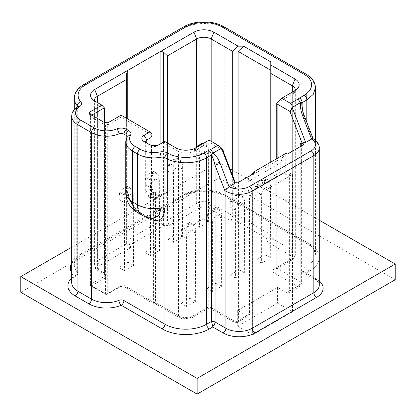 <?xml version="1.0" encoding="UTF-8"?>
<svg xmlns="http://www.w3.org/2000/svg" width="416" height="416" viewBox="0 0 416 416"><rect width="100%" height="100%" fill="white"/><g stroke="black" fill="none" stroke-linecap="round" stroke-linejoin="round"><path stroke-width="0.31" stroke-dasharray="2.08 1.56" d="M195.395 228.66L194.865 226.403L193.04 224.255L189.732 224.078L188.828 224.598C187.19 226.117 186.519 228.264 186.815 231.052L186.789 233.626A51.282 29.609 120 0 0 186.56 238.472L186.56 306.509L195.624 301.278L195.395 228.66L186.789 233.626M189.93 223.553L189.738 222.347L187.018 223.553C184.725 224.692 183.014 226.242 181.88 228.202L181.35 230.485A51.282 29.609 120 0 0 181.121 235.331L181.121 303.368L190.185 298.137L189.93 223.553L194.865 226.403M190.185 298.137L195.624 301.278M181.121 303.368L186.56 306.509M221.411 213.637L220.886 211.385L219.06 209.232L215.748 209.056L214.848 209.576C213.21 211.094 212.534 213.247 212.831 216.029L212.81 218.603A51.282 29.609 120 0 0 212.576 223.449L212.576 291.491L221.645 286.255L221.411 213.637L212.81 218.603M215.951 208.536L215.753 207.324L213.034 208.53C210.74 209.669 209.03 211.219 207.896 213.184L207.371 215.467A51.282 29.609 120 0 0 207.137 220.308L207.137 288.35L216.206 283.114L215.951 208.536L220.886 211.385M216.206 283.114L221.645 286.255M207.137 288.35L212.576 291.491M244.442 200.346L243.911 198.089L242.086 195.941L238.774 195.764L237.874 196.284C236.236 197.798 235.56 199.95 235.856 202.738L235.836 205.312A51.282 29.609 120 0 0 235.602 210.153L235.602 278.195L244.67 272.964L244.442 200.346L235.836 205.312M238.976 195.239L238.779 194.033L236.059 195.234C233.766 196.378 232.055 197.928 230.927 199.888L230.396 202.171A51.282 29.609 120 0 0 230.162 207.012L230.162 275.054L239.231 269.823L238.976 195.239L243.911 198.089M239.231 269.823L244.67 272.964M230.162 275.054L235.602 278.195M270.457 185.323L269.927 183.066L268.102 180.918L264.789 180.742L263.89 181.262C262.252 182.78 261.581 184.928 261.877 187.715L261.851 190.289A51.282 29.609 120 0 0 261.622 195.135L261.622 263.172L270.686 257.941L270.457 185.323L261.851 190.289M264.992 180.222L264.794 179.01L262.08 180.216C259.787 181.355 258.071 182.905 256.942 184.865L256.412 187.148A51.282 29.609 120 0 0 256.183 191.994L256.183 260.036L265.247 254.8L264.992 180.222L269.927 183.066M265.247 254.8L270.686 257.941M256.183 260.036L261.622 263.172M133.297 192.806L132.766 190.554L130.941 188.401L127.634 188.224L126.734 188.744C125.091 190.263 124.42 192.416 124.717 195.203L124.691 197.777A51.282 29.609 120 0 0 124.462 202.618L124.462 270.66L133.526 265.424L133.297 192.806L124.691 197.777M127.832 187.704L127.639 186.493L124.92 187.699C122.626 188.838 120.916 190.388 119.782 192.353L119.252 194.636A51.282 29.609 120 0 0 119.023 199.477L119.023 267.519L128.086 262.283L127.832 187.704L132.766 190.554M128.086 262.283L133.526 265.424M119.023 267.519L124.462 270.66M159.318 177.783L158.787 175.531L156.962 173.384L153.65 173.207L152.75 173.727C151.112 175.24 150.436 177.393 150.732 180.18L150.712 182.754A51.282 29.609 120 0 0 150.478 187.595L150.478 255.637L159.546 250.406L159.318 177.783L150.712 182.754M153.852 172.682L153.655 171.475L150.935 172.676C148.642 173.815 146.931 175.37 145.803 177.33L145.272 179.613A51.282 29.609 120 0 0 145.038 184.454L145.038 252.496L154.107 247.265L153.852 172.682L158.787 175.531M154.107 247.265L159.546 250.406M145.038 252.496L150.478 255.637M182.343 164.492L181.813 162.235L179.988 160.087L176.675 159.91L175.776 160.43C174.138 161.949 173.467 164.102 173.763 166.884L173.737 169.458A51.282 29.609 120 0 0 173.508 174.304L173.508 242.346L182.572 237.11L182.343 164.492L173.737 169.458M176.878 159.39L176.68 158.179L173.961 159.385C171.668 160.524 169.957 162.074 168.828 164.039L168.298 166.317A51.282 29.609 120 0 0 168.069 171.163L168.069 239.205L177.133 233.969L176.878 159.39L181.813 162.235M177.133 233.969L182.572 237.11M168.069 239.205L173.508 242.346M208.359 149.469L207.828 147.217L206.003 145.064L202.696 144.893L201.791 145.408C200.153 146.926 199.482 149.079 199.779 151.866L199.753 154.44A51.282 29.609 120 0 0 199.524 159.281L199.524 227.323L208.588 222.087L208.359 149.469L199.753 154.44M195.359 148.065L194.314 151.299A51.282 29.609 120 0 0 194.085 156.14L194.085 224.182L203.148 218.946L202.894 144.368L207.828 147.217M202.701 143.156L202.894 144.368M203.148 218.946L208.588 222.087M194.085 224.182L199.524 227.323M292.536 174.392L292.536 311.797L252.647 334.828L252.647 197.418L292.536 174.392L289.359 173.072L289.359 291.122L300.238 284.84A3.848 2.22 0 0 0 301.366 283.27A3.848 2.22 0 0 0 300.238 281.705A3.848 2.22 -60 0 1 297.518 286.411A3.848 2.22 -120 0 0 299.442 286.603A3.848 2.22 -120 0 0 300.238 284.84L300.238 146.666A3.848 2.22 0 0 0 300.253 146.661L287.55 153.993M285.735 155.043L285.735 175.167L281.783 173.529L249.148 192.369A1.284 0.738 60 0 1 249.023 192.306A1.284 0.738 60 0 1 248.113 190.736L248.113 181.501A12.818 7.4 60 0 1 249.636 176.571L250.832 175.193M248.113 190.736L280.748 171.896L281.783 173.54M280.748 171.896L280.748 162.661L282.272 157.732L286.187 153.208M209.134 140.124L209.134 142.012L210.038 142.74L223.184 150.332M208.229 142.74L193.04 151.507L193.04 315.853L208.229 307.086A3.848 2.22 60 0 1 207.428 308.849A3.848 2.22 60 0 1 205.509 308.656C207.927 307.507 210.345 307.507 212.758 308.656A3.848 2.22 -60 0 1 210.834 308.849A3.848 2.22 -60 0 1 210.038 307.086A1.284 0.738 0 0 0 208.229 307.086L208.229 142.74L209.134 142.012M270.78 61.88L270.78 234.598C270.509 236.605 269.225 237.957 266.932 238.659L236.548 221.114L238.144 215.753L270.78 234.598L270.78 237.739L292.308 250.167A10.254 5.923 180 0 1 295.313 254.353A10.254 5.923 180 0 1 292.308 258.544A3.848 2.22 60 0 1 291.512 260.302A3.848 2.22 60 0 1 289.588 260.114L274.404 268.882A3.848 2.22 60 0 0 276.328 269.069L291.512 260.302C294.2 258.456 295.464 256.469 295.313 254.353L295.313 90.012M235.165 182.27L235.305 182.634L233.158 182.255A3.848 2.22 0 0 0 238.597 182.255L253.1 173.883L253.1 194.012L249.475 196.102L249.475 314.153L238.597 320.434L238.597 182.255L240.406 181.21M232.705 175.869L232.705 215.753L231.109 221.114L236.548 221.114M238.144 182.057L238.144 215.753L232.705 215.753L211.172 203.325L211.172 141.3M276.749 102.976L292.308 94.198L292.308 258.544L277.124 267.311L277.124 102.965M167.435 143.005L167.435 220.204L169.026 225.566L163.587 225.566L130.484 244.676A3.848 3.141 0 0 1 126.641 241.535L126.641 243.755L97.401 260.634A3.848 2.22 -120 0 0 100.121 265.346L130.484 247.816C128.19 247.114 126.906 245.762 126.641 243.755L126.641 118.404M302.052 107.442L301.954 269.199C302.765 271.747 303.872 273.021 305.282 273.026L306.134 273.068L316.56 279.084A22.438 12.953 180 0 1 319.285 280.992M301.382 102.159L301.694 102.378M301.954 108.612L301.928 106.168M306.81 122.32L306.81 266.391L301.954 269.199A3.848 2.22 180 0 0 301.86 269.682L301.86 105.134L302.988 114.442L302.988 271.253A3.848 2.22 180 0 1 301.86 269.682A3.848 3.848 0 0 0 303.784 273.01A3.848 2.22 120 0 1 302.988 271.253L313.841 277.514A3.848 2.22 120 0 0 314.636 279.276C317.902 281.403 319.452 283.343 319.285 285.106A18.59 10.733 0 0 0 313.841 277.514L313.841 140.384L312.712 139.734L313.118 138.726M249.475 314.153A3.848 2.22 -120 0 1 248.68 315.91A3.848 2.22 -120 0 1 246.756 315.723L237.687 310.487L277.576 287.461L286.64 292.692L288.564 292.88L289.359 291.122M277.576 287.461L277.576 303.16L292.536 311.797M20.8 292.302L218.878 177.944L395.2 279.739M252.647 334.828L237.687 326.191L277.576 303.16M71.718 247.203L218.878 162.24L218.878 177.944M218.878 162.24L319.285 220.21M125.752 192.462A23.078 13.322 0 0 1 126.896 188.313C126.506 199.269 137.176 212.181 141.445 213.528A23.078 13.322 -60 0 1 137.29 212.446M121.087 115.196L121.087 116.678L121.992 117.816L121.992 284.253L153.608 302.505L154.076 304.075L155.199 303.425L157.014 303.425L155.886 304.075L155.423 302.505L155.444 193.305A7.691 4.441 -120 0 0 157.232 194.688L161.996 197.434A7.691 4.441 -120 0 0 167.435 194.293L167.435 145.096L178.537 151.507L175.817 147.846M155.444 193.305L155.366 192.083L154.17 192.894L159.276 195.863A3.848 2.22 -60 0 1 161.195 195.676L161.736 195.905L161.195 196.056A3.848 2.22 -120 0 1 159.276 195.863L154.289 198.744A3.848 2.22 -120 0 0 156.213 198.936A3.848 2.22 -120 0 0 157.009 197.174L157.009 145.881L164.715 141.435M144.087 141.565L151.57 145.881A3.848 2.22 180 0 0 157.009 145.881L159.728 144.31M121.992 117.816L150.888 134.498L150.888 185.791A7.691 4.441 -120 0 0 153.707 192.925L153.608 193.575L155.423 193.638M195.759 147.846L193.04 151.507A10.254 5.923 180 0 1 178.537 151.507L178.537 315.853A3.848 2.22 120 0 0 179.332 317.616A3.848 2.22 120 0 0 181.256 317.424A6.412 3.702 180 0 0 190.32 317.424A3.848 2.22 60 0 0 192.244 317.616A3.848 2.22 60 0 0 193.04 315.853A10.254 5.923 180 0 1 178.537 315.853L155.423 302.505L153.608 302.505L153.608 193.575M108.165 122.658L107.26 125.273L120.177 117.816L120.177 284.253A5.127 2.959 120 0 0 120.666 286.068L107.26 293.805L107.26 125.273A1.284 0.738 180 0 1 105.446 125.273L105.446 293.805A1.284 0.738 0 0 0 107.26 293.805A1.284 0.738 -120 0 1 106.995 294.393L120.401 286.655L120.666 286.068L124.712 285.823L120.396 286.655L123.198 286.078M91.624 115.196L90.719 115.721A1.284 0.738 0 0 0 90.34 116.246A1.284 0.738 0 0 0 90.376 116.418A1.284 0.738 0 0 0 90.719 116.766L105.446 125.273L104.541 122.658L104.541 274.18A5.127 2.959 -60 0 0 105.03 275.99L105.934 277.56L91.624 285.823A1.284 0.738 -60 0 1 90.984 285.886A1.284 0.738 -60 0 1 90.719 285.298L105.446 293.805A1.284 0.738 -60 0 0 105.716 294.393A1.284 1.284 0 0 0 106.995 294.393A1.284 0.738 -120 0 1 106.356 294.33A1.284 0.738 -60 0 1 105.716 294.393L90.984 285.886A1.284 1.284 0 0 1 90.34 284.778A1.284 0.738 0 0 0 90.719 285.298L90.719 116.766L89.809 114.15M126.641 73.492L126.641 241.535A3.848 2.22 0 0 1 127.764 239.964L127.764 119.054M270.78 162.105L270.78 237.739C270.509 239.746 269.225 241.098 266.932 241.8L266.932 238.659M295.292 90.376A10.254 5.923 180 0 1 294.341 92.524A10.254 5.923 180 0 1 292.308 94.198L295.027 90.532M71.718 278.065A25.002 14.435 180 0 1 73.809 276.422A3.848 2.818 139.7 0 0 77.262 272.303A29.489 17.025 180 0 1 74.261 264.826A29.489 17.025 180 0 1 82.898 252.788A3.848 2.22 -120 0 1 82.103 254.545L79.737 256.09C77.204 258.05 75.587 259.964 74.88 261.82L74.261 264.826L74.261 109.455M90.412 114.499L90.719 115.721L90.719 284.253L107.26 274.7C107.468 275.772 107.026 276.723 105.934 277.56M94.416 100.844A10.254 5.923 0 0 0 95.368 102.991A10.254 5.923 0 0 0 97.401 104.666L94.682 101M104.915 108.8L97.401 104.666L97.401 269.012A3.848 2.22 120 0 0 98.197 270.769A3.848 2.22 120 0 0 100.121 270.582A6.412 3.702 180 0 1 100.121 265.346M153.707 192.925L153.858 191.953L152.812 193.045L154.17 192.894M121.087 116.678L120.177 117.816M151.923 134.118L150.888 134.498M167.435 145.096L163.779 141.97M142.277 215.322A23.078 13.322 120 0 0 146.432 216.403L152.35 218.369L147.124 216.585A3.848 2.22 120 0 0 146.432 216.403L141.445 213.528A3.848 2.22 -60 0 1 142.142 213.704A3.848 2.22 -60 0 1 142.938 215.467C133.864 210.501 125.726 196.399 125.96 186.061L125.96 139.63M237.687 310.487L237.687 326.191M252.647 197.418L249.475 196.102M301.86 105.134L301.865 104.801M312.712 139.734L302.988 114.442L303.852 114.629M285.735 175.167L289.359 173.072M253.1 194.012L249.148 192.369M234.842 182.244L235.305 182.634M254.914 172.838L253.1 173.883M190.185 230.095L195.624 233.236M187.918 223.033L189.732 224.078M181.35 230.485L189.956 225.519M187.018 223.553L188.828 224.598M181.88 228.202L186.815 231.052M181.121 235.331L186.56 238.472M216.206 215.072L221.645 218.213M213.933 208.01L215.748 209.056M207.371 215.467L215.972 210.496M213.034 208.53L214.848 209.576M207.896 213.184L212.831 216.029M207.137 220.308L212.576 223.449M239.231 201.781L244.67 204.922M236.959 194.714L238.774 195.764M230.396 202.171L239.002 197.205M236.059 195.234L237.874 196.284M230.927 199.888L235.856 202.738M230.162 207.012L235.602 210.153M265.247 186.758L270.686 189.899M262.98 179.696L264.789 180.742M256.412 187.148L265.018 182.182M262.08 180.216L263.89 181.262M256.942 184.865L261.877 187.715M256.183 191.994L261.622 195.135M128.086 194.246L133.526 197.382M125.819 187.179L127.634 188.224M119.252 194.636L127.858 189.665M124.92 187.699L126.734 188.744M119.782 192.353L124.717 195.203M119.023 199.477L124.462 202.618M154.107 179.223L159.546 182.364M151.835 172.156L153.65 173.207M145.272 179.613L153.878 174.647M150.935 172.676L152.75 173.727M145.803 177.33L150.732 180.18M145.038 184.454L150.478 187.595M177.133 165.927L182.572 169.068M174.86 158.865L176.675 159.91M168.298 166.317L176.904 161.351M173.961 159.385L175.776 160.43M168.828 164.039L173.763 166.884M168.069 171.163L173.508 174.304M203.148 150.909L208.588 154.05M201.786 144.368L202.696 144.893M194.314 151.299L202.92 146.328M200.886 144.888L201.791 145.408M194.844 149.016L199.779 151.866M194.085 156.14L199.524 159.281M300.238 146.666L302.052 145.621L300.243 146.666L300.238 281.705L277.124 268.356L277.124 158.444M282.272 157.732L249.636 176.571M248.113 181.501L280.748 162.661M145.044 216.684L142.938 215.467M306.015 74.116A3.848 2.22 -60 0 1 306.81 75.878L224.77 28.512A29.489 17.025 0 0 0 183.071 28.512A3.848 2.22 60 0 1 183.867 26.754M223.974 26.754A3.848 2.22 -60 0 1 224.77 28.512L224.77 194.953L306.81 242.32L306.81 99.954M77.511 106.538L76.742 108.28A3.848 2.22 0 0 0 77.652 106.839A3.848 2.22 0 0 0 77.6 106.47M125.752 141.684A23.078 13.322 0 0 1 126.896 137.54L126.896 188.313A3.848 2.22 0 0 0 127.083 187.632L127.202 136.339L126.896 137.54A3.848 2.22 0 0 0 127.083 136.854A3.848 2.22 0 0 0 127.062 136.599M306.81 93.392L306.81 76.159M74.261 98.384A29.489 17.025 180 0 1 82.898 86.346L183.071 28.512L183.071 194.953A29.489 17.025 180 0 1 224.77 194.953A3.848 2.22 -60 0 0 225.566 196.711C214.859 189.966 192.982 189.966 182.276 196.711A3.848 2.22 -120 0 0 183.071 194.953L82.898 252.788L82.898 86.346A3.848 2.22 60 0 1 83.694 84.588M233.158 182.255L233.158 320.434L210.038 307.086L210.038 142.74M169.026 225.566L199.389 208.036A6.412 3.702 180 0 1 208.452 208.036A3.848 2.22 -60 0 0 211.172 203.325A10.254 5.923 0 0 0 196.669 203.325L196.669 146.64M276.749 158.662L276.749 267.831L276.328 269.069A3.848 2.22 60 0 0 277.124 267.311A1.284 0.738 0 0 0 276.749 267.831A1.284 0.738 0 0 0 277.124 268.356A3.848 2.22 -60 0 1 274.404 273.068A5.127 2.959 180 0 1 274.404 268.882M315.448 87.916L313.206 81.401L306.81 75.878M71.718 262.642A33.332 19.245 180 0 1 80.179 254.358A3.848 2.22 -120 0 0 82.103 254.545L182.276 196.711A3.848 2.22 -120 0 1 180.352 196.524A33.332 19.245 180 0 1 227.49 196.524L309.53 243.885A3.848 2.22 -60 0 1 307.611 244.078A3.848 2.22 -60 0 1 306.81 242.32L313.206 247.842L315.448 254.353L313.206 260.868L306.81 266.391A3.848 2.22 60 0 0 309.53 271.102L306.134 273.068M163.587 142.085L163.587 220.204A3.848 2.22 0 0 0 160.867 220.854A3.848 2.22 -120 0 0 163.587 225.566L163.587 220.204L167.435 220.204L196.669 203.325A3.848 2.22 -120 0 0 199.389 208.036M319.285 147.976A18.59 10.733 0 0 0 313.841 140.384A3.848 2.22 -60 0 0 313.024 138.616M155.366 192.078L156.437 192.925A3.848 2.22 -60 0 0 154.513 193.118L149.526 195.998L154.289 198.744A3.848 2.22 -60 0 1 152.365 198.936A3.848 2.22 -60 0 1 151.57 197.174A3.848 2.22 0 0 0 157.009 197.174L161.996 194.293L161.996 143.005M151.57 145.881L151.57 197.174L146.806 194.428L146.806 143.135L146.806 191.287L145.683 192.858L146.806 194.428A3.848 2.22 120 0 0 147.607 196.186L152.365 198.936A3.848 3.848 0 0 0 156.213 198.936L161.195 196.056A3.848 2.22 -120 0 0 161.996 194.293A3.848 2.22 180 0 1 167.435 194.293M145.683 141.565L145.683 192.858A3.848 3.848 0 0 0 147.607 196.186A3.848 2.22 120 0 0 149.526 195.998A3.848 2.22 60 0 1 146.806 191.287L150.888 188.932A3.848 2.22 0 0 0 152.017 187.361A3.848 2.22 0 0 0 150.888 185.791M150.888 145.153L150.888 188.932A3.848 2.22 -120 0 0 152.812 193.045M130.484 247.816L130.484 244.676A3.848 2.22 60 0 1 127.764 239.964L160.867 220.854L160.867 143.655M100.121 270.582L107.26 274.7A3.848 2.22 -60 0 1 105.336 274.893A3.848 2.22 -60 0 1 104.541 273.13L97.401 269.012A10.254 5.923 180 0 1 94.401 264.826A10.254 5.923 180 0 1 97.401 260.634L97.401 102.57M292.308 92.102L292.308 250.167A3.848 2.22 -60 0 1 289.588 254.878A6.412 3.702 180 0 1 289.588 260.114M212.758 308.656L235.877 322.005A3.848 2.22 -120 0 0 237.801 322.192A3.848 2.22 -120 0 0 238.597 320.434C236.782 321.292 234.967 321.292 233.158 320.434A3.848 2.22 -60 0 0 233.953 322.192A3.848 3.848 0 0 0 237.801 322.192L248.68 315.91M246.756 315.723L235.877 322.005A3.848 2.22 -60 0 1 233.953 322.192L210.834 308.849C209.7 308.448 208.567 308.448 207.428 308.849L192.244 317.616C187.944 319.738 183.638 319.738 179.332 317.616L155.886 304.075M77.262 106.704L77.262 272.303A3.848 2.22 180 0 1 77.652 273.281A3.848 3.848 0 0 1 75.972 276.458C72.337 279.796 70.918 281.85 71.718 282.62A21.154 12.215 180 0 1 76.742 274.716A3.848 2.397 -124.2 0 1 75.972 276.458A3.848 2.397 -124.2 0 1 73.809 276.422A33.332 19.245 180 0 1 71.718 273.286M119.756 286.588L106.356 294.33L91.624 285.823A1.284 0.738 60 0 1 90.719 284.253A1.284 0.738 0 0 0 90.34 284.778L90.34 116.246M305.282 273.026A3.848 2.22 120 0 1 303.784 273.01L314.636 279.276A3.848 2.22 120 0 0 316.56 279.084M180.352 196.524L80.179 254.358M190.32 317.424L205.509 308.656M77.787 106.298L77.652 273.281A3.848 2.22 180 0 1 76.742 274.716L76.742 108.28A21.154 12.215 0 0 0 71.718 116.178M289.588 254.878L266.932 241.8M104.541 108.789L104.541 273.13A1.284 0.738 180 0 1 104.915 273.655A1.284 0.738 180 0 1 104.541 274.18M120.177 284.253A1.284 0.738 0 0 1 121.992 284.253A3.848 2.22 120 0 0 122.788 286.016A3.848 2.22 120 0 0 124.712 285.823L155.199 303.425M157.232 194.688A3.848 2.22 -60 0 0 156.437 192.925L161.195 195.676A3.848 2.22 -60 0 1 161.996 197.434M181.256 317.424L157.014 303.425M286.64 292.692L297.518 286.411L274.404 273.068M208.452 208.036L231.109 221.114M309.53 243.885A33.332 19.245 180 0 1 319.285 256.974M319.285 258.019A33.332 19.245 180 0 1 309.53 271.102M227.49 196.524A3.848 2.22 -60 0 1 225.566 196.711L307.611 244.078C311.501 246.47 313.903 248.877 314.808 251.311L315.448 254.353L315.448 140.322M147.841 217.63A3.848 2.22 120 0 0 147.124 216.585L142.142 213.704C134.498 209.778 126.667 196.212 127.083 187.632A3.848 2.22 0 0 0 125.96 186.061M189.738 222.347L193.04 224.255M215.753 207.324L219.055 209.232M238.779 194.033L242.086 195.941M264.794 179.01L268.102 180.918M127.639 186.493L130.941 188.401M153.655 171.475L156.962 173.384M176.68 158.179L179.988 160.087M203.289 143.499L206.003 145.064M104.915 122.834L104.915 273.655L105.336 274.893L97.349 270.218C96.132 268.596 95.482 270.156 94.401 264.826L94.401 100.48M154.279 304.132L156.094 304.132M154.076 304.075L123.146 286.083M152.017 145.413L152.017 187.361C151.835 188.183 152.464 189.722 153.899 191.979M153.858 191.953L155.21 192.015M288.564 292.885L299.442 286.603A3.848 3.848 0 0 0 301.366 283.27L301.366 145.096M294.341 92.524L297.825 88.228M95.368 102.991L91.884 98.696M90.376 116.418L89.133 113.454"/><path stroke-width="0.62" d="M195.359 148.065L200.881 143.842L202.701 143.156L203.289 143.499M212.04 156.25C213.096 158.148 214.1 161.138 215.051 165.204L220.132 163.441L229.076 186.706A14.742 8.512 0 0 0 249.475 186.446L311.121 150.852A14.742 8.512 0 0 0 311.563 139.084L305.682 142.48L303.846 142.407L302.39 143.905L300.243 143.525L300.243 146.666A3.848 2.22 0 0 0 301.366 145.096A3.848 2.22 0 0 0 300.243 143.525M212.056 156.229L211.505 160.857L211.505 321.417A3.848 2.22 180 0 1 215.051 322.015L215.051 165.204L224.78 190.502L229.076 186.706L234.967 183.305L221.489 148.247L213.153 153.057C216.05 155.402 218.374 158.865 220.132 163.441M212.035 156.239C211.515 154.736 211.89 153.681 213.158 153.057A1.284 0.738 -120 0 1 213.106 152.916L211.281 155.106A3.848 2.22 -120 0 0 208.562 150.4L210.6 149.547L213.106 152.916L221.489 148.247M250.832 175.193L253.552 172.052L286.187 153.208L287.55 153.993L302.052 145.621A6.412 3.702 0 0 0 303.846 142.407M253.552 172.052L254.914 172.838L240.406 181.21A6.412 3.702 0 0 1 234.842 182.244L234.967 183.305M305.682 142.48L292.198 107.422A1.284 0.738 -120 0 1 292.152 107.286L290.269 112.382L290.269 111.602L277.124 104.01L276.749 102.976L281.658 98.254L295.027 90.532A14.102 8.143 0 0 0 297.825 88.228A14.102 8.143 0 0 0 295.027 79.019L270.78 65.021L270.78 162.105M144.087 135.283L149.984 131.882L151.923 134.118L152.017 135.148L150.888 137.639L146.806 139.994L144.087 135.283A7.691 4.441 0 0 0 144.087 141.565L148.85 144.31A7.691 4.441 0 0 0 159.728 144.31L164.715 141.435L175.817 147.846A14.102 8.143 0 0 0 195.759 147.846L209.134 140.124L218.031 145.262L210.6 149.547M149.984 131.882L121.087 115.196L108.165 122.658L104.541 122.658L89.133 113.454L89.809 112.06L101.821 105.123L94.682 101A14.102 8.143 0 0 1 91.884 98.696A14.102 8.143 0 0 1 94.682 89.487L193.95 32.178A14.102 8.143 0 0 1 213.892 32.178L238.144 46.176L243.584 46.176L270.78 61.88L270.78 65.021M290.269 111.602L292.089 107.047C292.146 105.362 291.632 104.146 290.55 103.392L281.658 98.254M299.452 97.921A3.848 2.22 -120 0 1 302.172 102.632L301.382 102.159L300.539 102.612L297.981 99.102L304.091 95.243A25.641 14.804 0 0 0 304.091 74.308L222.05 26.941A25.641 14.804 0 0 0 185.791 26.941L85.618 84.776A25.641 14.804 0 0 0 80.714 101.748A3.848 2.818 139.7 0 0 77.262 105.867L77.262 106.704M221.437 148.112L223.184 151.117L223.184 150.332L221.369 147.883L218.031 145.262M238.144 46.176L232.705 51.412L211.172 38.979A10.254 5.923 -0 0 0 196.669 38.979L167.435 55.858L167.435 143.005M270.78 70.252L238.144 51.412L243.584 46.176M223.184 151.117L235.165 182.27M232.705 51.412L232.705 175.869M238.144 51.412L238.144 182.057M301.896 105.295L301.657 102.32M301.933 106.298L301.902 105.284M301.231 102.18L292.152 107.281M319.285 220.21L395.2 264.04L395.2 279.739L197.122 394.098L20.8 292.302L20.8 276.598L71.718 247.203M395.2 264.04L197.122 378.399L197.122 394.098M197.122 378.399L20.8 276.598M137.29 212.446A23.078 13.322 -60 0 1 132.512 201.88A23.078 13.322 0 0 1 125.752 192.462A23.078 23.078 0 0 0 137.29 212.446L142.277 215.322A23.078 13.322 120 0 1 137.498 204.76A23.078 13.322 0 0 0 160.987 208L160.987 157.227A3.848 0.978 -100.7 0 0 159.791 151.975A19.23 11.102 0 0 1 140.218 149.271L135.231 146.396A3.848 2.22 120 0 0 132.512 151.102L132.512 201.88L137.498 204.76L137.498 153.982A23.078 13.322 0 0 0 160.987 157.227A3.848 2.22 0 0 1 164.902 157.768L164.902 208.541C163.894 219.872 158.236 223.137 147.924 218.343L145.044 216.684M146.806 139.994L145.683 141.565L146.796 143.125L146.806 139.994M104.541 108.789L104.359 107.843L91.624 115.196M127.764 119.054L127.764 70.387L126.641 73.492L126.641 118.404M270.78 73.393L292.308 85.821A10.254 5.923 180 0 1 295.313 90.012A10.254 5.923 180 0 1 295.292 90.376M160.867 143.655L160.867 51.277L163.587 52.156L167.435 55.858M94.682 89.487L97.401 96.288L126.641 79.409M97.401 102.57L97.401 96.288A10.254 5.923 0 0 0 94.401 100.48A10.254 5.923 0 0 0 94.416 100.844M116.678 128.96A7.691 4.441 0 0 1 126.656 129.402A3.848 2.22 120 0 0 123.937 134.113L123.937 300.555A3.848 2.22 -60 0 1 121.217 305.266A3.848 1.851 67.1 0 1 118.945 300.331L118.945 133.89A3.848 1.851 67.1 0 0 116.678 128.96A17.306 9.994 0 0 1 94.229 127.956L80.631 120.104A3.848 2.22 120 0 0 77.912 124.816L77.912 291.252L91.51 299.104L91.51 132.668A21.154 12.215 0 0 0 118.945 133.89A3.848 2.22 0 0 1 123.937 134.113L125.96 135.283L125.96 139.63M142.277 215.322A23.078 23.078 0 0 0 152.35 218.369L158.564 215.883L160.987 208A3.848 2.22 180 0 1 164.902 208.541M301.865 104.801L301.87 104.364M104.359 107.843L101.821 105.123M164.939 157.789L164.939 324.225L123.937 300.555A3.848 2.22 180 0 0 120.219 299.978A3.848 2.22 180 0 0 118.945 300.331A21.154 12.215 0 0 1 91.51 299.104A3.848 2.22 -60 0 1 88.79 303.815A25.002 14.435 180 0 0 121.217 305.266L162.219 328.936A33.332 19.245 180 0 0 209.362 328.936L212.758 326.976L212.758 326.44L211.505 321.417L206.638 324.225L206.638 157.789L211.281 155.106L211.505 160.857M290.269 112.382L302.39 143.905M313.092 138.658L303.857 114.634L302.63 115.82C300.867 111.259 300.17 106.86 300.539 102.617L292.198 107.422M313.024 138.616L311.574 139.079L302.63 115.82M200.881 143.842L201.786 144.368M199.982 144.362L200.886 144.888M212.758 326.44A3.848 2.22 -60 0 0 215.051 322.015L225.904 328.281L225.904 191.157L224.78 190.502M159.791 151.975A7.691 4.441 0 0 1 167.622 153.057A25.641 14.804 0 0 0 203.918 153.078A3.848 2.22 -120 0 1 206.638 157.789A29.489 17.025 180 0 1 164.902 157.768C165.074 155.771 165.984 154.206 167.638 153.067M209.362 328.936A3.848 2.22 60 0 1 206.638 324.225A29.489 17.025 180 0 1 164.939 324.225A3.848 2.22 -60 0 1 162.219 328.936M80.631 120.104A17.306 9.994 0 0 1 79.674 106.574A7.691 4.441 0 0 0 80.714 101.748M126.656 129.402L128.679 130.572A3.848 2.22 120 0 0 125.96 135.283A3.848 2.22 0 0 1 127.062 136.599M135.231 146.396A19.23 11.102 0 0 1 130.556 135.08A7.691 4.441 0 0 0 128.679 130.572M203.918 153.078L208.562 150.4M290.55 103.392L297.981 99.102M222.05 26.941A3.848 2.22 -60 0 1 223.974 26.754C213.33 20.327 194.511 20.327 183.867 26.754A3.848 2.22 60 0 1 185.791 26.941M304.091 74.308A3.848 2.22 -60 0 1 306.015 74.116L223.974 26.754M77.6 106.47A3.848 2.22 0 0 0 77.262 105.867A29.489 17.025 180 0 1 74.261 98.384L74.261 109.455M79.674 106.574L77.511 106.538C73.684 109.247 71.75 112.46 71.718 116.178A21.154 12.215 0 0 0 77.912 124.816L91.51 132.668A3.848 2.22 -60 0 1 94.229 127.956M130.556 135.08L127.202 136.339M196.669 146.64L196.669 38.979L193.95 32.178M211.172 141.3L211.172 38.979L213.892 32.178M302.052 107.442L302.177 102.632L306.81 99.954L306.81 93.392M306.81 76.159L306.81 75.878M277.124 158.444L277.124 104.01M306.81 122.32L306.81 99.954L313.206 94.432L315.448 87.916L315.448 140.322M226.715 188.448A3.848 2.22 -60 0 0 225.904 191.157A18.59 10.733 0 0 0 252.195 191.157L313.841 155.563L313.841 292.692A18.59 10.733 0 0 0 319.285 285.106L319.285 147.976C319.379 145.959 318.568 142.054 313.04 138.627L313.03 138.616M249.475 186.446A3.848 2.22 -120 0 1 252.195 191.157L252.195 328.281L313.841 292.692A3.848 2.22 60 0 0 316.56 297.404A22.438 12.953 180 0 0 319.285 280.992M311.121 150.852A3.848 2.22 -120 0 1 313.841 155.563A18.59 10.733 0 0 0 319.285 147.976M140.218 149.271A3.848 2.22 -60 0 0 137.498 153.982L132.512 151.102A23.078 13.322 0 0 1 125.752 141.684L125.752 192.462M150.888 137.639L150.888 145.153M104.541 122.658L104.541 108.087M295.027 79.019L292.308 85.821L292.308 92.102M71.718 273.286A33.332 19.245 180 0 1 71.718 262.642M88.79 303.815L75.192 295.963A3.848 2.22 120 0 0 77.912 291.252A21.154 12.215 180 0 1 71.718 282.62L71.718 116.178M75.192 295.963A25.002 14.435 180 0 1 71.718 278.065M163.587 142.085L163.587 52.156M319.285 256.974A33.332 19.245 180 0 1 319.285 258.019M254.914 332.992A22.438 12.953 180 0 1 223.184 332.992A3.848 2.22 120 0 0 225.904 328.281A18.59 10.733 180 0 0 252.195 328.281A3.848 2.22 -120 0 0 254.914 332.992L316.56 297.404M212.758 326.976L223.184 332.992M306.81 99.954A3.848 2.22 -120 0 0 304.091 95.243M90.412 114.499L89.809 112.06M74.261 98.384C74.381 92.888 77.522 88.286 83.694 84.588A3.848 2.22 60 0 1 85.618 84.776M147.924 218.343A3.848 2.22 120 0 0 147.841 217.63M77.652 106.839L77.787 106.298L77.506 106.538M276.749 158.662L276.749 102.976M104.915 122.834L104.915 108.8M152.017 145.413L152.017 135.294M315.448 87.916C315.333 82.42 312.187 77.818 306.015 74.116M127.208 136.328L125.752 141.684M83.694 84.588L183.867 26.754M303.857 114.634L302.921 111.795L301.881 104.801"/></g></svg>
